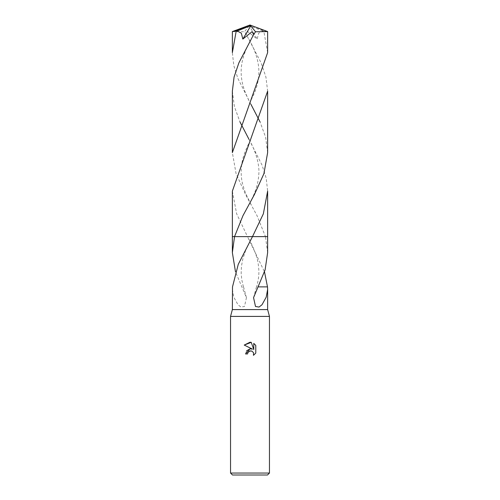 <?xml version="1.0" encoding="UTF-8"?>
<svg xmlns="http://www.w3.org/2000/svg" width="500" height="500" viewBox="0 0 500 500"><rect width="100%" height="100%" fill="white"/><g stroke="black" fill="none" stroke-linecap="round" stroke-linejoin="round"><path stroke-width="0.38" stroke-dasharray="2.5 1.88" d="M269.462 316.406L230.538 316.406M267.638 309.594L232.362 309.594M269.462 473.056L230.538 473.056M267.512 475L232.488 475M267.638 252.606L265.462 236.625L247.506 236.619L264.5 271.869M258.337 286.875L267.5 286.875M232.362 191.144L236.644 213.8L247.506 236.625L267.638 236.619L265.462 236.625L256.994 215.581L245.569 194.525L236.05 173.556L232.362 152.606M255.781 353.1L255.781 345.419M246.594 350.788L245.525 353.95L247.569 353.95M250.925 348.806L250.113 348.825M244.219 345.069L252.481 349.137M253.775 343.394L253.775 349.619L251.256 342.35M232.362 289.394L233.787 297.162L238.012 304.775L240.975 307.056L244.5 306.481L246.444 297.65L235.5 271.869M247.506 236.619L252.494 236.619M232.362 31.581L244.444 31.762L246.375 34.562L261.125 62.881L265.925 77.031L267.638 91.156M267.638 152.606L265.619 137.244L260.038 121.888M250.869 104.181L237.825 78.35L233.787 65.494L232.362 52.613M267.638 52.613L263.863 31.419L262.769 30.975L258.663 33.194L257.169 39.081L247.831 31.594L246.375 34.562M262.769 30.975L250.406 26.088L250 25L265.631 31.419L263.863 31.419M265.631 31.419L267.613 31.562M267.638 236.619L265.462 236.619M232.362 91.156L234.387 106.544L239.963 121.888M249.056 139.456L262.156 165.35L266.212 178.263L267.638 191.144M250.406 26.088L249.25 25.913L257.169 39.081M250.406 26.131L250 25M249.25 25.913L244.444 31.762M256.475 286.875L253.556 297.65M248.919 239.181C254.1 248.15 257.6 258.612 258.181 263.681C259.188 271.056 259.462 276.344 256.594 286.887M243.406 286.887L241.731 279.519L241.156 273.238L241.462 266.194L242.825 258.9L245.669 250.35L250.763 239.762M243.525 286.875L246.444 297.65M248.956 39.288C256.531 52.613 259.769 64.9 258.675 76.137C258.35 80.875 257.025 86.312 254.706 92.45L248.95 104.506M251.044 204.5L245.863 193.863C243.225 186.994 241.775 181.669 241.506 177.887C240.219 165.881 242.4 154.969 251.044 139.275M251.05 104.506C249.412 101.794 247.413 97.562 245.044 91.806C242.606 85.487 241.306 79.175 241.15 72.862C241.019 66.856 242.044 60.663 244.213 54.294L246.081 49.381L251.044 39.288M248.956 139.275C254.769 149.213 259.881 163.588 258.781 174.613C258.238 183.994 254.963 193.956 248.956 204.5"/><path stroke-width="0.75" d="M235.5 271.869L232.362 252.606L234.537 236.625L252.494 236.619L238.275 264.288L232.5 286.875L232.362 309.594L230.538 316.406L269.462 316.406L269.462 473.056L230.538 473.056L232.488 475L267.512 475L269.462 473.056M232.362 309.594L267.638 309.594L269.462 316.406M247.569 353.95L245.525 353.95L250 348.837L252.481 349.137L244.219 345.069L250 342.219L251.256 342.35L253.775 349.619L253.775 343.394L255.781 345.419L255.781 353.1L253.456 355.325L253.55 352.744L251.869 351.062L250 350.9L247.9 352.544L247.569 353.95L247.775 352.812M264.5 271.869L267.481 286.875M258.175 286.875L267.5 286.875L267.638 289.394L266.212 297.162L261.988 304.775L259.025 307.056L255.5 306.481L253.556 297.65L265.113 269.837L267.638 252.606L267.638 236.619L252.494 236.625L267.638 236.619L267.638 191.144L263.344 213.837L252.494 236.619L267.638 236.619M247.9 352.544L249.488 351.062L251.869 351.062L253.55 352.744L253.456 355.325L255.781 353.1M252.481 349.137L250.925 348.806M250.113 348.825L246.594 350.788M255.781 345.419L253.775 343.394M251.256 342.35L244.219 345.069M232.362 252.606L232.362 236.619L234.537 236.625L242.963 215.675L254.369 194.638L263.925 173.637L267.638 152.606L267.638 91.156L232.362 191.144L232.362 236.619L234.537 236.619M236.137 31.419L232.362 52.613L232.362 31.581L237.231 30.975L241.337 33.194L242.831 39.081L252.169 31.594L253.625 34.562L238.875 62.888L234.069 77.056L232.362 91.156L232.362 152.606L267.638 52.613L267.638 31.581L255.556 31.762L253.625 34.562M260.038 121.888L250.869 104.181M237.231 30.975L249.594 26.088L250 25L267.638 31.581M239.963 121.888L249.056 139.456M249.594 26.088L250 25L234.369 31.419M249.594 26.131L250.75 25.913L242.831 39.081M250.75 25.913L255.556 31.762M267.638 289.394L267.638 309.594M250.763 239.762L251.081 239.181M230.538 316.406L230.538 473.056M249.15 204.144L248.956 204.5M250 25L232.387 31.562"/></g></svg>
